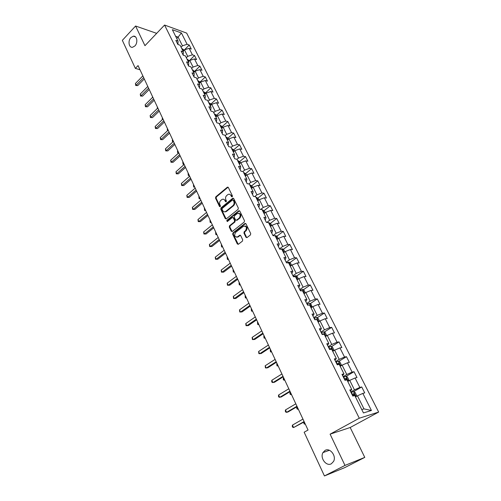 <?xml version="1.0" encoding="UTF-8"?>
<svg xmlns="http://www.w3.org/2000/svg" width="501" height="501" viewBox="0 0 501 501"><rect width="100%" height="100%" fill="white"/><g stroke="black" fill="none" stroke-linecap="round" stroke-linejoin="round"><path stroke-width="0.75" d="M232.239 196.843L232.426 195.91L228.331 187.474L227.404 187.149L215.787 196.83L215.53 198.145L219.513 206.525L220.227 206.713L220.409 205.792L219.889 204.702C219.281 203.062 219.557 201.659 220.722 200.481L221.968 199.486C223.202 198.872 224.197 199.216 224.955 200.525L225.481 201.621L226.145 201.847L226.383 200.876L225.857 199.786C225.243 198.139 225.519 196.724 226.702 195.54L227.961 194.526C229.214 193.906 230.216 194.25 230.98 195.565L231.512 196.661L232.239 196.843M325.068 450.405L322.938 452.61C319.763 457.958 326.326 466.757 331.349 463.769L333.597 461.396C336.641 455.91 329.94 447.374 325.068 450.405M130.943 37.537C127.667 40.775 128.857 48.021 132.552 47.276L134.894 45.948C138.17 42.754 137.036 35.508 133.379 36.172L130.943 37.537M245.953 237.261L247.024 237.568L250.444 234.931L250.719 233.572L245.972 223.803L244.926 223.49L232.959 232.909L232.689 234.243L237.305 243.949L238.363 244.263L242.428 241.119L242.697 239.779L240.693 235.602L239.641 235.288L237.599 236.879C234.65 237.148 233.954 235.677 235.526 232.464L243.448 226.245C246.442 225.982 247.131 227.467 245.534 230.692L244.206 231.725L243.937 233.078L245.953 237.261L246.88 237.662M240.38 235.238L239.641 235.288L240.236 235.326L238.232 236.892L237.624 236.86M330.096 434.167L344.989 465.416L324.441 475.95L344.719 467.633L364.778 457.388L350.186 427.51L378.662 412.06L359.28 418.229L330.096 434.167L350.186 427.51M156.675 33.354L135.583 26.014L144.958 45.679L164.572 25.05L359.28 418.229M135.583 26.014L122.338 40.349L135.358 68.405L139.986 69.733M324.441 475.95L304.151 432.213L308.046 430.033L138.057 65.593L135.358 68.405M238.056 209.399L238.326 208.053L233.716 198.565L232.752 198.239L221.029 207.846L220.772 209.167L225.256 218.599L226.233 218.918L238.056 209.399M239.804 211.09L244.475 220.722L244.206 222.075L232.257 231.5L231.237 231.18L229.283 227.078L229.552 225.744L234.324 221.943L234.593 220.603L233.291 217.891L232.295 217.572L227.266 221.599L226.759 220.446L238.795 210.777L239.804 211.09M378.662 412.06L186.666 33.104L164.572 25.05M361.735 386.96L359.837 387.442L355.077 377.986L356.988 377.541L354.038 371.704L352.128 372.124L347.443 362.812L349.366 362.436L346.467 356.693L344.538 357.044L339.922 347.882L341.864 347.569L339.008 341.907L337.067 342.202L332.52 333.178L334.474 332.921L331.668 327.353L329.708 327.585L325.237 318.705L327.203 318.504L324.435 313.019L322.462 313.194L318.06 304.445L320.039 304.307L317.315 298.903L315.329 299.022L310.989 290.405L312.981 290.317L310.301 284.994L308.303 285.063L304.032 276.577L306.036 276.546L303.387 271.298L301.383 271.31L297.174 262.95L299.185 262.969L296.579 257.802L294.563 257.764L290.417 249.529L292.44 249.598L289.872 244.507L287.843 244.419L283.76 236.303L285.795 236.422L283.265 231.406L281.224 231.268L277.197 223.271L279.245 223.433L276.746 218.492L274.698 218.311L270.734 210.426L272.788 210.639L270.327 205.767L268.273 205.535L264.359 197.77L266.419 198.02L263.996 193.217L261.935 192.948L258.078 185.289L260.151 185.589L257.758 180.848L255.685 180.535L251.884 172.983L253.963 173.327L251.608 168.655L249.529 168.298L245.778 160.852L247.863 161.234L245.54 156.631L243.455 156.237L239.76 148.897L241.851 149.317L239.559 144.776L237.468 144.338L233.823 137.099L235.921 137.562L233.66 133.084L231.562 132.608L227.968 125.469L230.072 125.964L227.842 121.549L225.738 121.035L222.194 113.996L224.304 114.529L222.106 110.17L219.995 109.625L216.495 102.68L218.611 103.244L216.445 98.947L214.328 98.365L210.877 91.514L212.994 92.115L210.858 87.875L208.735 87.255L205.329 80.498L207.458 81.137L205.341 76.947L203.218 76.302L199.861 69.626L201.991 70.297L199.905 66.17L197.776 65.487L194.463 58.905L196.592 59.606L194.538 55.53L192.403 54.816L189.134 48.321L191.269 49.054L189.24 45.027L187.105 44.288L181.406 32.966L172.331 29.684L178.049 41.138L175.832 40.368L177.868 44.464L180.084 45.222L183.36 51.797L181.149 51.058L183.216 55.21L185.426 55.937L188.745 62.6L186.541 61.892L188.633 66.101L190.837 66.796L194.206 73.547L192.008 72.877L194.125 77.141L196.329 77.799L199.742 84.644L197.544 84.005L199.692 88.333L201.89 88.953L205.354 95.898L203.162 95.29L205.341 99.674L207.533 100.263L211.04 107.302L208.854 106.738L211.065 111.178L213.251 111.729L216.808 118.869L214.622 118.336L216.864 122.845L219.05 123.359L222.657 130.592L220.478 130.103L222.751 134.675L224.93 135.151L228.588 142.491L226.414 142.034L228.719 146.668L230.892 147.106L234.6 154.552L232.439 154.139L234.775 158.842L236.935 159.237L240.705 166.783L238.545 166.413L240.918 171.185L243.073 171.536L246.893 179.195L244.738 178.87L247.15 183.71L249.298 184.017L253.174 191.789L251.026 191.507L253.468 196.417L255.61 196.68L259.543 204.565L257.408 204.327L259.887 209.312L262.017 209.531L266.012 217.528L263.883 217.34L266.394 222.394L268.523 222.569L272.569 230.692L270.452 230.548L273.007 235.677L275.118 235.802L279.232 244.043L277.122 243.949L279.715 249.16L281.819 249.235L285.99 257.602L283.892 257.558L286.522 262.85L288.62 262.868L292.853 271.36L290.768 271.373L293.436 276.746L295.521 276.715L299.823 285.338L297.744 285.401L300.456 290.856L302.529 290.768L306.9 299.523L304.833 299.648L307.589 305.19L309.649 305.04L314.083 313.933L312.029 314.114L314.828 319.744L316.876 319.538L321.385 328.568L319.344 328.813L322.187 334.53L324.222 334.261L328.8 343.435L326.771 343.742L329.658 349.548L331.681 349.222L336.328 358.541L334.317 358.91L337.254 364.809L339.258 364.415L343.98 373.89L341.983 374.322L344.97 380.315L346.961 379.858L351.758 389.484L349.779 389.985L352.81 396.078L354.783 395.552L363.457 412.943L371.429 410.476L362.837 393.398L364.728 392.89L361.735 386.96L353.593 391.613M347.775 381.499L349.723 380.365L354.464 389.847L350.763 391.964M350.293 391.018L351.758 389.484M354.464 389.847L359.837 387.442M349.723 380.365L355.077 377.986M340.198 366.3L342.114 365.148L346.78 374.485L343.135 376.633M342.584 375.525L343.98 373.89M346.78 374.485L352.128 372.124M342.114 365.148L347.443 362.812M332.739 351.339L334.624 350.174L339.221 359.361L335.626 361.54M335 360.282L336.328 358.541M339.221 359.361L344.538 357.044M334.624 350.174L339.922 347.882M325.418 336.591L327.253 335.432L331.775 344.475L328.236 346.686M327.535 345.277L328.8 343.435M331.775 344.475L337.067 342.202M327.253 335.432L332.52 333.178M318.16 322.105L319.995 320.916L324.448 329.821L320.953 332.057M320.183 330.503L321.385 328.568M324.448 329.821L329.708 327.585M319.995 320.916L325.237 318.705M311.04 307.827L312.849 306.618L317.233 315.386L313.789 317.653M312.943 315.956L314.083 313.933M317.233 315.386L322.462 313.194M312.849 306.618L318.06 304.445M304.026 293.761L305.81 292.54L310.132 301.176L306.731 303.462M305.823 301.633L306.9 299.523M310.132 301.176L315.329 299.022M305.81 292.54L310.989 290.405M297.112 279.902L298.878 278.669L303.13 287.179L299.78 289.49M298.803 287.53L299.823 285.338M303.13 287.179L308.303 285.063M298.878 278.669L304.032 276.577M290.304 266.256L292.045 265.01L296.235 273.389L292.928 275.725M291.895 273.64L292.853 271.36M296.235 273.389L301.383 271.31M292.045 265.01L297.174 262.95M283.604 252.811L285.32 251.552L289.446 259.812L286.184 262.167M285.088 259.956L285.99 257.602M289.446 259.812L294.563 257.764M285.32 251.552L290.417 249.529M276.997 239.559L278.688 238.288L282.758 246.429L279.539 248.809M278.381 246.479L279.232 244.043M282.758 246.429L287.843 244.419M278.688 238.288L283.76 236.303M270.484 226.502L272.156 225.225L276.164 233.241L272.989 235.639M271.774 233.197L272.569 230.692M276.164 233.241L281.224 231.268M272.156 225.225L277.197 223.271M264.065 213.633L265.712 212.343L269.663 220.246L266.839 222.431M265.261 220.114L266.012 217.528M269.663 220.246L274.698 218.311M265.712 212.343L270.734 210.426M257.739 200.951L259.368 199.655L263.263 207.439L260.777 209.399M258.848 207.22L259.543 204.565M263.263 207.439L268.273 205.535M259.368 199.655L264.359 197.77M251.508 188.451L253.111 187.142L256.95 194.82L254.771 196.574M252.523 194.507L253.174 191.789M256.95 194.82L261.935 192.948M253.111 187.142L258.078 185.289M245.358 176.127L246.949 174.805L250.732 182.377L248.815 183.948M246.292 181.982L246.893 179.195M250.732 182.377L255.685 180.535M246.949 174.805L251.884 172.983M239.303 163.971L240.868 162.65L244.601 170.108L242.922 171.511M240.148 169.632L240.705 166.783M244.601 170.108L249.529 168.298M240.868 162.65L245.778 160.852M233.328 151.991L234.869 150.657L238.551 158.015L236.992 159.343M234.086 157.458L234.6 154.552M238.551 158.015L243.455 156.237M234.869 150.657L239.76 148.897M227.435 140.174L228.957 138.833L232.589 146.092L231.049 147.426M228.118 145.453L228.588 142.491M232.589 146.092L237.468 144.338M228.957 138.833L233.823 137.099M221.624 128.519L223.127 127.173L226.709 134.331L225.187 135.671M222.225 133.623L222.657 130.592M226.709 134.331L231.562 132.608M223.127 127.173L227.968 125.469M215.887 117.027L217.378 115.668L220.91 122.732L219.407 124.085M216.419 121.95L216.808 118.869M220.91 122.732L225.738 121.035M217.378 115.668L222.194 113.996M210.238 105.692L211.71 104.327L215.186 111.291L213.708 112.65M210.696 110.439L211.04 107.302M215.186 111.291L219.995 109.625M211.71 104.327L216.495 102.68M204.659 94.507L206.111 93.136L209.543 100.006L208.084 101.371M205.047 99.085L205.354 95.898M209.543 100.006L214.328 98.365M206.111 93.136L210.877 91.514M199.154 83.467L200.588 82.095L203.982 88.871L202.536 90.243M199.473 87.882L199.742 84.644M203.982 88.871L208.735 87.255M200.588 82.095L205.329 80.498M193.724 72.582L195.146 71.198L198.49 77.887L197.056 79.264M193.975 76.835L194.206 73.547M198.49 77.887L203.218 76.302M195.146 71.198L199.861 69.626M188.37 61.836L189.766 60.446L193.067 67.046L191.658 68.43M188.551 65.932L188.745 62.6M193.067 67.046L197.776 65.487M189.766 60.446L194.463 58.905M183.078 51.234L184.462 49.837L187.718 56.35L186.328 57.74M183.197 55.173L183.36 51.797M187.718 56.35L192.403 54.816M184.462 49.837L189.134 48.321M176.734 38.508L178.099 37.105L182.445 45.798L181.068 47.194M177.974 44.501L178.049 41.138M182.445 45.798L187.105 44.288M175.594 36.222L178.099 37.105L181.406 32.966M344.989 465.416L364.778 457.388M361.772 409.561L363.983 408.891L357.451 395.821L355.478 396.936M363.983 408.891L371.429 410.476M357.451 395.821L362.837 393.398M183.472 50.839L182.464 48.822L184.111 50.2L189.24 45.027M189.347 60.677L194.538 55.53M194.651 71.292L199.905 66.17M200.024 82.051L205.341 76.947M205.473 92.954L210.858 87.875M210.996 104.008L216.445 98.947M216.589 115.205L222.106 110.17M222.262 126.553L227.842 121.549M228.569 139.178L228.005 138.057L233.66 133.084M233.817 149.743L239.559 144.776M239.703 161.585L245.54 156.631M245.672 173.603L251.608 168.655M251.721 185.783L257.758 180.848M257.858 198.139L263.996 193.217M264.077 210.67L270.327 205.767M270.39 223.383L276.746 218.492M276.784 236.278L283.265 231.406M283.278 249.366L289.872 244.507M289.86 262.643L296.579 257.802M296.536 276.12L303.387 271.298M303.305 289.803L310.301 284.994M310.182 303.687L317.315 298.903M317.152 317.784L324.435 313.019M324.228 332.094L331.668 327.353M331.411 346.629L339.008 341.907M338.695 361.39L346.467 356.693M346.091 376.383L354.038 371.704M232.207 196.868L231.587 195.634L229.571 194.288M223.54 199.241L225.563 200.594L226.176 201.822M228.099 187.186L216.401 196.899L216.138 198.214L220.215 206.725M233.466 198.258L221.642 207.909L221.379 209.224L226.133 218.975M233.228 200.193L232.495 200.005L222.269 208.385L222.081 209.305L222.632 210.464C223.415 211.817 224.435 212.161 225.707 211.491L232.934 205.629C234.13 204.439 234.418 203.018 233.792 201.358L233.228 200.193L233.829 200.262L233.115 200.031M224.711 211.835L226.314 211.547L225.913 211.341M233.829 200.262L234.393 201.421C235.019 203.08 234.737 204.508 233.541 205.692L226.521 211.397M233.009 217.559L233.892 217.941L235.201 220.653L234.931 221.987L230.153 225.788L229.89 227.116L232.138 231.568M239.522 210.764L227.366 220.496L227.291 221.58M239.328 217.96C240.918 214.81 240.255 213.332 237.355 213.514L234.474 215.818L234.205 217.152L235.514 219.87L236.528 220.183L239.328 217.96L239.929 218.01C241.488 215.612 241.119 214.027 238.814 213.251M236.403 220.258L237.13 220.233L236.566 220.158M239.929 218.01L237.167 220.208M244.951 225.926C247.319 226.696 247.713 228.299 246.135 230.729L244.807 231.763L244.538 233.109L246.548 237.292M236.741 237.242L238.232 236.892M245.672 223.452L233.566 232.946L233.297 234.28L238.232 244.344M182.464 48.822L181.825 48.716M182.865 50.795L182.458 49.987M143.649 77.58L136.184 85.189L135.414 83.51L142.86 75.895M144.275 78.933L137.731 85.596L136.184 85.189L135.727 85.514L135.414 83.51M137.731 85.596L135.727 85.514M189.409 60.803L187.073 59.25M188.125 61.36L187.718 60.54M152.655 96.887L152.561 97.388M152.423 97.52L152.429 97.113M194.783 71.555L192.397 69.921M193.467 72.056L193.054 71.23M157.552 107.389L157.615 108.235M157.308 108.529L157.327 107.609M148.584 88.163L141.038 95.747L140.255 94.044L147.789 86.46M149.204 89.497L142.585 96.129L141.038 95.747L140.568 96.054L140.255 94.044M142.585 96.129L140.568 96.054M153.588 98.891L145.954 106.437L145.165 104.715L152.78 97.163M154.195 100.194L147.501 106.801L145.472 106.732L145.165 104.715M147.501 106.801L145.472 106.732M200.225 82.446L199.918 81.832L197.789 80.736M198.872 82.903L198.452 82.064M162.512 118.023L162.737 119.219M162.299 119.639L162.28 118.249M205.736 93.487L205.385 92.779L203.256 91.696M204.352 93.887L203.926 93.036M167.541 128.801L167.929 130.354M167.484 130.774L167.303 129.02M211.328 104.678L210.927 103.87L208.798 102.799M209.906 105.028L209.474 104.164M172.626 139.71L173.189 141.639M172.845 141.958L172.357 141.226L172.394 139.929M173.052 141.764L172.682 141.927M158.66 109.763L150.933 117.272L150.131 115.524L157.84 108.009M159.255 111.04L152.479 117.61L150.438 117.547L150.131 115.524M152.479 117.61L150.438 117.547M163.796 120.772L155.98 128.243L155.166 126.477L162.969 119M164.378 122.025L157.521 128.563L155.473 128.506L155.166 126.477M157.521 128.563L155.473 128.506M169 131.932L161.09 139.366L160.27 137.575L168.161 130.135M169.57 133.153L162.631 139.66L160.57 139.604L160.27 137.575M162.631 139.66L160.57 139.604M174.273 143.242L166.269 150.632L165.436 148.816L173.427 141.42M174.83 144.432L167.81 150.901L165.737 150.857L165.436 148.816M167.81 150.901L165.737 150.857M179.621 154.703L171.524 162.048L170.672 160.214L178.763 152.855M180.166 155.867L173.058 162.299L170.973 162.255L170.672 160.214M173.058 162.299L170.973 162.255M185.038 166.326L176.84 173.622L175.983 171.762L184.168 164.453M185.57 167.453L178.375 173.847L176.283 173.809L175.983 171.762M178.375 173.847L176.283 173.809M190.537 178.099L182.232 185.357L181.362 183.466L189.647 176.202M191.044 179.195L183.767 185.552L181.663 185.52L181.362 183.466M183.767 185.552L181.663 185.52M196.104 190.042L187.7 197.244L186.817 195.327L195.208 188.113M196.599 191.106L189.228 197.413L187.111 197.394L186.817 195.327M189.228 197.413L187.111 197.394M201.753 202.147L193.242 209.299L192.346 207.358L200.838 200.193M202.229 203.174L194.77 209.443L192.641 209.424L192.346 207.358M194.77 209.443L192.641 209.424M207.477 214.422L198.859 221.523L197.958 219.551L206.55 212.443M207.94 215.417L200.381 221.636L198.246 221.624L197.958 219.551M200.381 221.636L198.246 221.624M213.282 226.865L204.558 233.917L203.638 231.919L212.343 224.861M213.727 227.83L206.08 233.998L203.926 233.998L203.638 231.919M206.08 233.998L203.926 233.998M219.169 239.491L210.332 246.479L209.405 244.457L218.223 237.455M219.601 240.417L211.854 246.536L209.687 246.542L209.405 244.457M211.854 246.536L209.687 246.542M225.143 252.297L216.194 259.23L215.248 257.176L224.179 250.231M225.556 253.18L217.71 259.249L215.536 259.261L215.248 257.176M217.71 259.249L215.536 259.261M231.199 265.286L222.137 272.156L221.179 270.07L230.222 263.194M231.594 266.131L223.646 272.143L221.461 272.162L221.179 270.07M223.646 272.143L221.461 272.162M237.349 278.462L228.162 285.269L227.191 283.153L236.359 276.339M237.725 279.27L229.671 285.226L227.473 285.251L227.191 283.153M243.586 291.832L234.28 298.571L233.297 296.423L242.578 289.678M243.937 292.597L235.783 298.496L233.572 298.527L233.297 296.423M249.911 305.403L240.486 312.067L239.484 309.887L248.891 303.211M250.243 306.117L241.983 311.954L239.76 311.998L239.484 309.887M256.33 319.168L246.78 325.763L245.766 323.552L255.297 316.945M256.65 319.838L248.271 325.612L246.035 325.669L245.766 323.552M262.85 333.14L253.168 339.659L252.141 337.417L261.798 330.885M263.144 333.766L254.652 339.478L252.41 339.534L252.141 337.417M216.996 116.019L216.545 115.111L214.409 114.059M215.536 116.313L215.098 115.443M177.786 150.77L178.619 152.554M178.506 153.087L177.836 152.987L177.504 152.273L177.548 150.989M177.836 152.987L178.751 152.836M222.745 127.517L222.237 126.502L220.102 125.469M221.242 127.761L220.797 126.872M183.009 161.973L183.61 163.996L183.854 163.777M184.086 164.272L183.059 164.19L182.771 162.186M183.059 164.19L183.98 164.052M228.005 138.057L225.87 137.042M227.028 139.359L226.577 138.464M188.307 173.321L189.159 175.156M189.378 175.619L188.345 175.544L188.063 173.534M188.345 175.544L189.284 175.419M234.474 151.001L233.861 149.768L231.719 148.772M232.896 151.127L232.439 150.212M193.668 184.819L194.288 186.892L194.538 186.679M194.739 187.111L193.705 187.055L193.424 185.032M193.705 187.055L194.657 186.936M240.461 162.988L239.791 161.641L237.656 160.671M238.839 163.05L238.382 162.13M199.104 196.48L198.853 196.686L199.736 198.571L199.98 198.358M200.175 198.765L199.135 198.709L198.853 196.686M199.135 198.709L200.099 198.609M246.542 175.143L245.809 173.684L243.668 172.732M244.876 175.15L244.407 174.21M204.615 208.291L205.253 210.407L205.504 210.195M205.679 210.57L204.64 210.526L204.364 208.497M204.64 210.526L205.617 210.439M252.698 187.48L251.909 185.896L249.767 184.963M225.901 211.51L225.437 211.879M250.988 187.418L250.519 186.466M210.201 220.265L210.846 222.406L211.103 222.2M211.259 222.538L210.22 222.507L209.944 220.471M210.22 222.507L211.215 222.431M258.948 199.987L258.103 198.283L255.955 197.369M257.195 199.855L256.719 198.897M215.862 232.401L216.513 234.568L216.776 234.362M216.92 234.668L215.875 234.643L215.605 232.608M215.875 234.643L216.883 234.587M265.292 212.674L264.378 210.846L262.236 209.957M263.488 212.48L263.006 211.503M221.599 244.707L222.262 246.899L222.525 246.692M222.657 246.968L221.611 246.955L221.336 244.908M221.611 246.955L222.632 246.912M271.724 225.55L270.747 223.596L268.599 222.726M269.876 225.287L269.381 224.291M227.423 257.182L227.153 257.382L228.093 259.399L228.362 259.199M228.469 259.437L227.423 259.43L227.153 257.382M227.423 259.43L228.456 259.405M278.249 238.614L277.21 236.522L275.663 235.627L274.673 235.777M276.358 238.282L275.857 237.274M233.322 269.832L233.053 270.033L234.005 272.074L234.274 271.874M233.322 272.087L234.368 272.074L233.322 272.087L233.053 270.033M284.875 251.871L283.76 249.648L282.22 248.759L280.497 249.191M282.933 251.464L282.42 250.444M239.303 282.658L239.033 282.858L239.998 284.931L240.273 284.731M240.361 284.919L239.296 284.919L239.033 282.858M291.601 265.33L290.417 262.962L288.87 262.092L286.516 262.831M289.603 264.841L289.083 263.808M245.371 295.665L245.095 295.866L246.079 297.97L246.354 297.769M246.436 297.951L245.358 297.932L245.095 295.866M298.421 278.988L297.168 276.471L295.659 275.638L293.254 276.383M296.373 278.424L295.847 277.372M251.527 308.86L251.245 309.061L252.241 311.19L252.523 310.996M252.598 311.165L251.508 311.127L251.245 309.061M305.347 292.853L304.019 290.192L302.472 289.346L300.099 290.142M303.249 292.208L302.717 291.137M257.771 322.249L257.489 322.444L258.497 324.604L258.779 324.41M258.854 324.573L257.746 324.516L257.489 322.444M312.148 307.082L310.977 304.113L309.43 303.287L307.05 304.107M310.225 306.199L309.687 305.115M264.102 335.827L263.814 336.021L264.841 338.213L265.129 338.025M265.198 338.169L264.071 338.1L263.814 336.021M319.099 321.498L319.406 320.991L318.041 318.248L316.494 317.44L314.102 318.285M317.308 320.402L316.933 319.269L315.812 319.644M270.527 349.604L270.239 349.792L271.279 352.021L271.567 351.834M271.63 351.965L270.49 351.877L270.239 349.792M326.182 336.108L326.602 335.382L325.212 332.595L323.665 331.806L321.266 332.683M324.504 334.831L324.128 333.672L322.149 334.449M322.788 334.449L324.128 333.672M277.053 363.582L276.759 363.77L277.811 366.031L278.105 365.843M278.161 365.968L277.003 365.862L276.759 363.77M269.469 347.325L259.656 353.762L258.61 351.489L268.398 345.039M269.738 347.901L261.134 353.543L258.873 353.612L258.61 351.489M276.183 361.722L266.231 368.078L265.173 365.768L275.099 359.399M276.427 362.254L267.709 367.822L265.436 367.897L265.173 365.768M333.409 350.925L333.904 349.999L332.489 347.168L330.942 346.398L328.543 347.306M331.812 349.479L331.437 348.301L329.439 349.103M329.545 349.316L331.437 348.301M283.666 377.773L283.372 377.954L284.436 380.246L284.737 380.065M284.787 380.178L283.616 380.046L283.19 379.132L283.372 377.954M283.002 376.339L272.913 382.614L271.836 380.272L281.9 373.984M283.222 376.821L274.385 382.313L272.099 382.401L271.667 381.468L271.836 380.272M340.761 365.962L341.319 364.847L339.885 361.972L338.338 361.221L335.933 362.154M340.63 366.043L340.141 366.187M338.851 364.496L339.321 364.327L338.858 363.156L336.841 363.976M336.935 364.171L337.762 363.82L338.463 364.365M290.386 392.17L290.079 392.352L291.169 394.682L291.469 394.5M291.513 394.6L290.323 394.45L289.891 393.517L290.079 392.352M289.922 391.181L279.696 397.368L278.606 394.988L288.808 388.789M290.123 391.607L281.161 397.024L278.857 397.124L278.424 396.172L278.606 394.988M347.757 381.455L348.853 379.921L347.4 377.002L345.853 376.27L343.435 377.234M348.283 381.142L347.694 381.33M344.938 380.259L346.861 379.439L346.398 378.249L344.356 379.088M344.438 379.257L345.289 378.9L345.997 379.514M297.199 406.787L296.893 406.962L297.995 409.323L298.302 409.148M298.345 409.236L297.131 409.067L296.692 408.121L296.893 406.962M296.955 406.255L286.585 412.348L285.476 409.931L295.822 403.825M297.131 406.63L288.037 411.966L286.585 412.348L285.727 412.072L285.282 411.108L285.476 409.931M355.416 396.817L356.505 395.239L355.027 392.277L353.481 391.563L351.057 392.559M355.954 396.516L355.366 396.711M352.585 395.633L354.514 394.788L354.057 393.579L351.996 394.444M352.065 394.581L352.929 394.218L353.643 394.863M303.932 422.055L304.927 424.197L305.241 424.021M305.272 424.09L304.044 423.902L303.744 422.168M304.094 421.566L293.58 427.56L292.452 425.105L302.942 419.099M304.245 421.88L293.58 427.56L292.697 427.253L292.246 426.276L292.452 425.105M231.587 195.634L230.98 195.565M226.089 201.684L225.481 201.621M225.563 200.594L224.955 200.525M220.127 206.587L219.513 206.525M216.138 198.214L215.53 198.145M216.401 196.899L215.787 196.83M227.905 187.305L227.297 187.224M232.113 196.73L231.512 196.661M225.863 218.649L225.256 218.599M221.379 209.224L220.772 209.167M221.642 207.909L221.029 207.846M233.278 198.371L232.671 198.302M233.541 205.692L232.934 205.629M234.393 201.421L233.792 201.358M231.844 231.218L231.237 231.18M229.89 227.116L229.283 227.078M230.153 225.788L229.552 225.744M234.931 221.987L234.324 221.943M235.201 220.653L234.593 220.603M233.892 217.941L233.291 217.891M227.366 220.496L226.759 220.446M239.346 210.871L238.745 210.815M244.538 233.109L243.937 233.078M244.807 231.763L244.206 231.725M246.135 230.729L245.534 230.692M237.906 243.968L237.305 243.949M233.297 234.28L232.689 234.243M233.566 232.946L232.959 232.909M245.503 223.552L244.901 223.509M188.764 61.441L187.718 59.343M194.131 72.188L193.042 70.008M199.561 83.078L198.434 80.818M205.072 94.113L203.901 91.771M210.652 105.304L209.437 102.868M216.313 116.639L215.054 114.122M222.049 128.137L220.747 125.526M227.867 139.792L226.515 137.086M233.767 151.615L232.364 148.81M239.747 163.595L238.294 160.696M245.809 175.751L244.313 172.745M251.965 188.075L250.412 184.969M258.203 200.582L256.6 197.369M264.534 213.269L262.875 209.944M270.96 226.139L269.244 222.701M277.473 239.196L275.7 235.645M284.086 252.454L282.257 248.784M290.799 265.899L288.908 262.111M297.613 279.552L295.659 275.638M293.793 276.74L293.548 276.245M304.533 293.411L302.51 289.371M300.813 290.843L300.393 290.004M311.553 307.482L309.468 303.305M307.94 305.165L307.345 303.969M318.68 321.767L316.532 317.459M315.179 319.707L314.403 318.148M316.381 319.588L316.857 319.281M325.919 336.277L323.702 331.825M322.444 334.311L321.567 332.539M322.938 334.386L324.041 333.685M333.271 351.007L330.986 346.416M329.733 348.959L328.844 347.162M330.215 349.009L331.336 348.314M340.743 365.974L338.375 361.234M337.142 363.832L336.234 362.01M337.611 363.858L338.751 363.175M348.295 381.117L345.89 376.289M344.663 378.944L343.736 377.09M345.126 378.944L346.279 378.268M355.967 396.479L353.518 391.582M352.303 394.293L351.364 392.415M353.142 395.99L352.892 395.483M352.754 394.268L353.925 393.598M329.376 450.274L322.938 452.61M135.495 36.874L133.379 36.172M228.011 187.23L227.404 187.149M233.36 198.315L232.752 198.239M226.314 211.547L225.707 211.491M237.13 220.233L236.528 220.183M239.397 210.833L238.795 210.777M238.207 236.91L237.599 236.879M245.528 223.54L244.926 223.49M316.45 319.582L316.933 319.269M337.762 363.82L338.858 363.156M345.283 378.9L346.398 378.249M352.929 394.218L354.057 393.579"/></g></svg>
